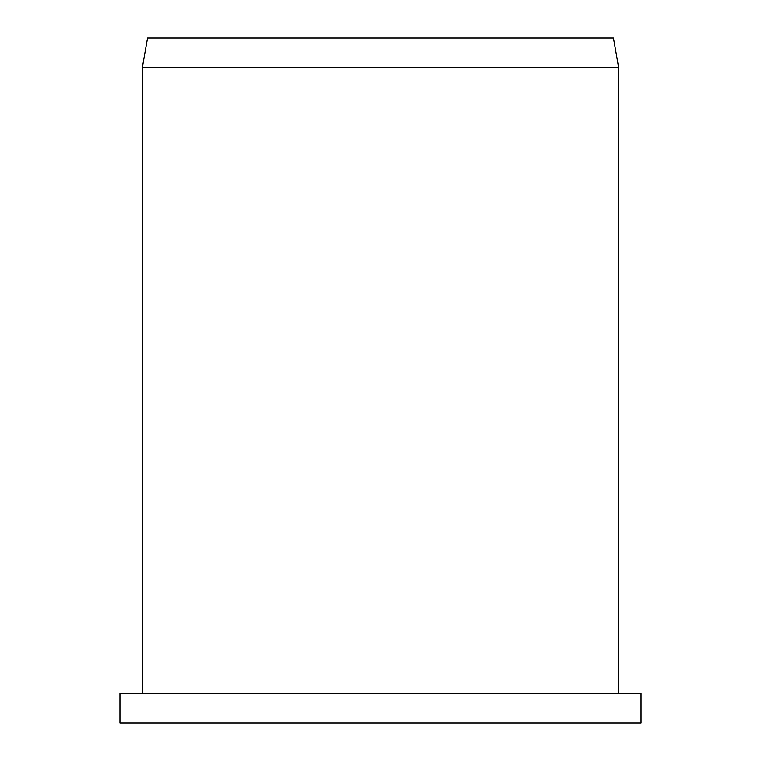 <?xml version="1.0" encoding="UTF-8"?>
<svg xmlns="http://www.w3.org/2000/svg" width="761" height="761" viewBox="0 0 761 761"><rect width="100%" height="100%" fill="white"/><g stroke="black" fill="none" stroke-linecap="round" stroke-linejoin="round"><path stroke-width="1.14" d="M380.5 38.05L613.471 38.05L618.722 67.824L142.278 67.824L147.529 38.05L380.5 38.05M380.5 693.176L641.057 693.176L641.057 722.95L119.943 722.95L119.943 693.176L380.5 693.176M618.722 693.176L618.722 67.824M142.278 693.176L142.278 67.824"/></g></svg>

